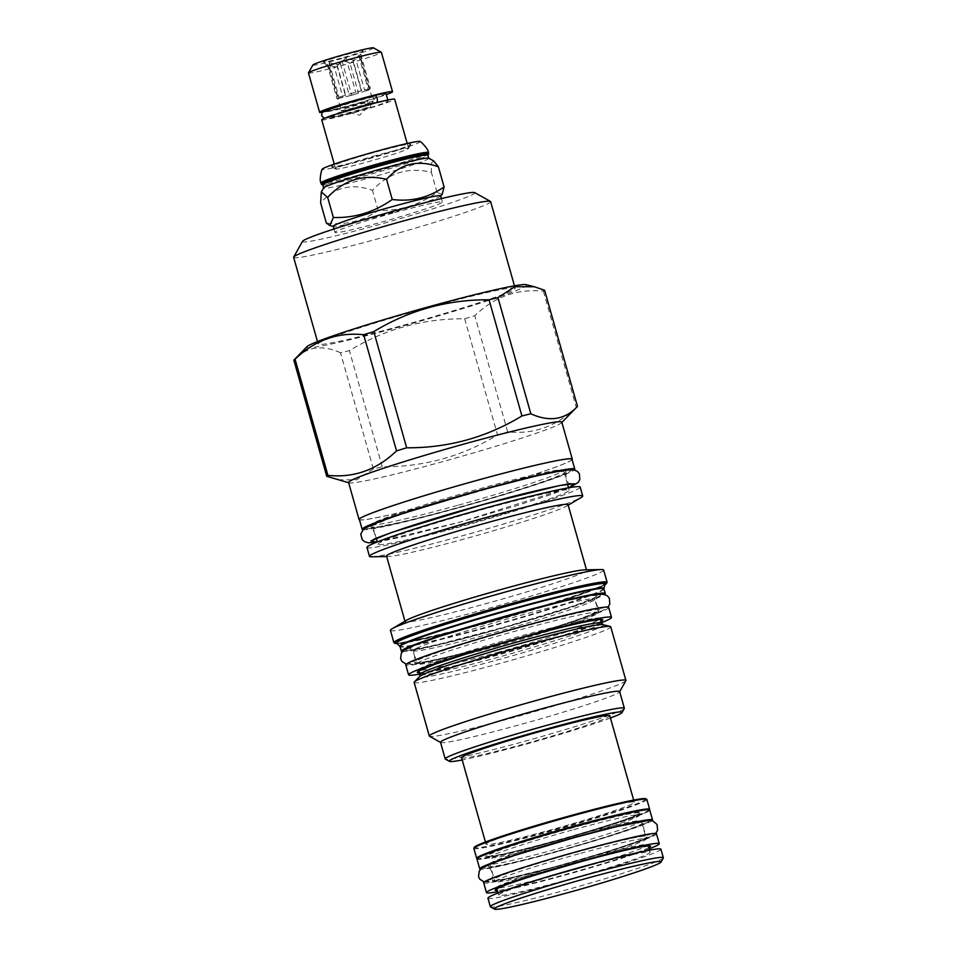<?xml version="1.0" encoding="UTF-8"?>
<svg xmlns="http://www.w3.org/2000/svg" width="957" height="957" viewBox="0 0 957 957"><rect width="100%" height="100%" fill="white"/><g stroke="black" fill="none" stroke-linecap="round" stroke-linejoin="round"><path stroke-width="0.72" stroke-dasharray="4.79 3.59" d="M374.366 95.736A3.601 2.081 76.2 0 0 373.266 96.884L374.833 102.435A31.102 1.579 164.2 0 0 361.196 106A31.102 1.579 164.2 0 0 328.036 116.898A31.102 1.579 164.2 0 0 328 117.017A31.102 1.579 164.2 0 0 354.652 111.096A31.102 1.579 164.2 0 0 369.055 106.921A3.601 1.292 73.1 0 0 370.096 107.495A3.601 1.292 73.1 0 0 370.287 103.667A3.601 1.292 73.1 0 0 368.002 100.593A3.601 1.292 73.1 0 0 367.488 101.382L369.055 106.921M376.077 102.734A3.601 2.081 76.2 0 1 374.833 102.435M373.266 96.884A31.102 1.579 164.2 0 0 359.629 100.461A31.102 1.579 164.2 0 0 326.433 111.479A31.102 1.579 164.2 0 0 326.528 111.562A31.102 1.579 164.2 0 0 353.085 105.557A31.102 1.579 164.2 0 0 367.488 101.382M385.994 93.547A31.102 1.579 -15.8 0 1 352.798 104.564A31.102 1.579 164.2 0 1 326.146 110.486L326.433 111.479M361.471 106.993A31.102 1.579 -15.8 0 1 388.123 101.071A31.102 1.579 -15.8 0 1 354.927 112.089A31.102 1.579 164.2 0 1 328.275 118.01A31.102 1.579 164.2 0 1 361.471 106.993M327.426 109.624A31.102 1.579 164.2 0 0 326.146 110.486M322.521 112.268A37.897 1.914 164.2 0 0 352.08 105.126A37.897 1.914 164.2 0 0 386.293 94.599M308.465 72.947A37.897 1.914 164.2 0 0 340.943 65.734A37.897 1.914 164.2 0 0 381.388 52.312M312.891 64.992A31.509 1.591 164.2 0 0 339.879 59.083A31.509 1.591 164.2 0 0 373.457 47.85M341.027 58.186A20.599 1.041 -15.8 0 1 323.394 62.133A20.599 1.041 -15.8 0 1 345.357 54.812A20.599 1.041 -15.8 0 1 363.014 50.924A20.599 1.041 -15.8 0 1 341.027 58.186M341.924 60.674L351.721 95.269L358.468 93.2L349.831 62.672L341.924 60.674L337.127 66.177A16.58 0.837 -15.8 0 1 334.268 66.87L327.174 64.239L329.124 67.684A16.58 0.837 -15.8 0 1 329.519 67.385L329.172 62.684L337.079 64.681A16.58 0.837 -15.8 0 1 340.333 63.688L345.932 57.552L353.037 60.183A16.58 0.837 164.2 0 1 355.896 59.49L360.693 53.975L361.04 58.676A16.58 0.837 164.2 0 0 361.04 58.676L363.014 50.924M323.394 62.133L329.124 67.684L337.761 98.212A16.58 0.837 -15.8 0 1 337.761 98.212A16.58 0.837 -15.8 0 0 342.905 97.399L334.268 66.87M351.721 95.269L345.776 96.705L337.127 66.177M358.468 93.2A16.58 0.837 -15.8 0 1 351.973 95.066A16.58 0.837 -15.8 0 1 345.776 96.705M341.326 110.545L359.796 115.175L373.11 101.55A16.58 0.837 164.2 0 1 355.454 107.34A16.58 0.837 -15.8 0 1 341.326 110.545A16.58 0.837 -15.8 0 1 341.242 110.486A16.58 0.837 -15.8 0 1 358.935 104.612A16.58 0.837 164.2 0 1 373.146 101.466L361.04 58.676A16.58 0.837 164.2 0 1 360.645 58.975L358.696 55.542L353.085 61.679A16.58 0.837 164.2 0 1 349.831 62.672M340.333 63.688L348.97 94.217A16.58 0.837 -15.8 0 1 355.466 92.351A16.58 0.837 -15.8 0 1 361.674 90.712L353.037 60.183M329.519 67.385L338.156 97.901A16.58 0.837 -15.8 0 1 345.716 95.21L337.079 64.681M360.645 58.975L369.282 89.503A16.58 0.837 -15.8 0 1 361.722 92.207L353.085 61.679M364.533 90.018A16.58 0.837 -15.8 0 1 369.677 89.192A16.58 0.837 -15.8 0 1 369.677 89.204L364.533 90.018L355.896 59.49M348.97 94.217L361.674 90.712M345.932 57.552L355.729 92.147M358.696 55.542L368.481 90.137L361.722 92.207M369.282 89.503L368.481 90.137M360.693 53.975L370.479 88.57M329.172 62.684L338.957 97.279L345.716 95.21M338.156 97.901L338.957 97.279M327.174 64.239L336.96 98.834L337.761 98.212L341.242 110.486M342.905 97.399L336.96 98.834M321.743 119.852A37.897 1.914 164.2 0 0 354.21 112.651A37.897 1.914 164.2 0 0 394.667 99.217M376.077 155.513A37.897 1.914 164.2 0 0 335.632 168.946A37.897 1.914 164.2 0 0 335.704 169.018A37.897 1.914 164.2 0 0 368.098 161.733A37.897 1.914 164.2 0 0 408.531 148.407A37.897 1.914 164.2 0 0 408.555 148.299A37.897 1.914 164.2 0 0 376.077 155.513M366.854 158.838A41.187 2.081 -15.8 0 1 331.636 166.757A41.187 2.081 -15.8 0 1 375.527 152.079A41.187 2.081 -15.8 0 1 410.804 144.351A41.187 2.081 -15.8 0 1 366.854 158.838M420.195 141.469A51.008 2.584 -15.8 0 1 365.825 159.64A51.008 2.584 -15.8 0 1 322.138 169.222M428.676 153.874A55.817 2.823 -15.8 0 1 369.127 173.492A55.817 2.823 -15.8 0 1 321.408 184.234M322.7 184.892A54.681 2.763 -15.8 0 0 322.808 185.012A54.681 2.763 -15.8 0 0 369.558 174.485A54.681 2.763 164.2 0 0 427.899 155.273A54.681 2.763 164.2 0 0 427.923 155.118M428.712 158.168A54.681 2.763 164.2 0 1 428.82 158.288A54.681 2.763 164.2 0 1 370.455 177.655A54.681 2.763 -15.8 0 1 323.598 188.062A54.681 2.763 -15.8 0 1 323.622 187.907M433.748 160.967L431.571 162.786L431.356 172.296C408.46 166.745 388.829 172.762 372.476 190.323C351.925 182.954 334.651 187.129 320.631 202.872M440.639 195.874A55.817 2.823 164.2 0 1 440.495 196.173A55.817 2.823 164.2 0 1 381.053 215.648A55.817 2.823 -15.8 0 1 333.503 226.45A55.817 2.823 -15.8 0 1 333.227 226.271M442.182 194.45L437.05 192.417C419.286 205.025 399.667 211.03 378.171 210.444C362.763 221.223 345.477 225.409 326.325 222.993M378.171 210.444L372.476 190.323M437.05 192.417L431.356 172.296M394.547 212.633A55.817 2.823 -15.8 0 1 442.373 202.011A55.817 2.823 -15.8 0 1 382.788 221.785A55.817 2.823 -15.8 0 1 334.962 232.407A55.817 2.823 -15.8 0 1 394.547 212.633M474.696 192.62A89.587 4.534 -15.8 0 1 474.361 193.541A89.587 4.534 -15.8 0 1 382.381 223.675A89.587 4.534 -15.8 0 1 302.508 241.343M490.63 201.604A102.363 5.18 -15.8 0 1 490.056 202.441A102.363 5.18 -15.8 0 1 387.453 236.176A102.363 5.18 -15.8 0 1 293.643 257.349M515.165 288.296A102.363 5.18 -15.8 0 0 421.367 309.47A102.363 5.18 -15.8 0 0 318.765 343.204A102.363 5.18 164.2 0 0 318.179 344.042A102.363 5.18 164.2 0 0 411.977 322.868A102.363 5.18 164.2 0 0 514.579 289.122A102.363 5.18 -15.8 0 0 515.165 288.296L514.459 285.82M306.97 346.685A114.302 5.778 164.2 0 0 406.617 324.985A114.302 5.778 164.2 0 0 526.015 285.976A114.302 5.778 -15.8 0 0 526.099 284.672M464.659 318.777L497.532 434.945C462.183 456.417 423.772 467.028 382.274 466.777A130.571 6.603 164.2 0 1 373.362 468.942L340.489 352.762A130.571 6.603 164.2 0 0 349.401 350.609C384.75 329.136 423.173 318.525 464.659 318.777A130.571 6.603 164.2 0 0 474.792 315.678C494.59 296.658 517.462 288.5 543.397 291.203A130.571 6.603 164.2 0 0 544.126 290.701A130.571 6.603 -15.8 0 0 544.617 290.258M340.489 352.762C321.863 344.364 306.312 346.817 293.847 360.131M382.274 466.777L349.401 350.609M373.362 468.942L356.566 479.816L336.972 479.816M561.819 422.169A110.809 5.61 -15.8 0 1 561.544 422.755A110.809 5.61 -15.8 0 1 561.197 423.066A110.809 5.61 164.2 0 1 454.802 458.271A110.809 5.61 164.2 0 1 349.126 482.866L348.659 482.747M577.418 406.51A130.571 6.603 -15.8 0 1 576.999 406.869A130.571 6.603 164.2 0 1 576.27 407.371L543.397 291.203M576.27 407.371C556.472 426.391 533.599 434.55 507.665 431.846L474.792 315.678M497.532 434.945A130.571 6.603 164.2 0 0 507.665 431.846M572.107 459.659A110.809 5.61 -15.8 0 1 571.664 460.078A110.809 5.61 -15.8 0 1 464.576 495.487A110.809 5.61 -15.8 0 1 359.473 519.83M359.353 519.436A110.498 5.586 164.2 0 0 454.049 498.406A110.498 5.586 164.2 0 0 571.999 459.264M362.87 529.723A110.498 5.586 -15.8 0 0 456.848 508.299A110.498 5.586 164.2 0 0 574.391 469.863M457.458 505.404A99.372 5.024 -15.8 0 1 372.297 524.316A99.372 5.024 -15.8 0 1 372.859 523.515A99.372 5.024 -15.8 0 1 478.38 489.123A99.372 5.024 -15.8 0 1 563.541 470.21A99.372 5.024 -15.8 0 1 562.967 471.011A99.372 5.024 -15.8 0 1 457.458 505.404M377.955 544.318A99.372 5.024 164.2 0 1 378.517 543.504A99.372 5.024 -15.8 0 1 478.129 510.751A99.372 5.024 -15.8 0 1 569.188 490.199A99.372 5.024 -15.8 0 1 568.625 491.001A99.372 5.024 164.2 0 1 469.014 523.754A99.372 5.024 164.2 0 1 377.955 544.318L377.285 541.925M366.962 547.428A110.809 5.61 164.2 0 0 468.499 524.508A110.809 5.61 164.2 0 0 579.559 487.986A110.809 5.61 -15.8 0 0 580.193 487.089M371.687 556.807A110.809 5.61 164.2 0 0 477.615 531.554A110.809 5.61 164.2 0 0 581.078 497.556M568.063 504.722A94.324 4.773 -15.8 0 1 567.525 505.487A94.324 4.773 164.2 0 1 566.664 506.05L568.183 505.152M386.532 556.089A94.324 4.773 164.2 0 0 388.41 556.495A94.324 4.773 164.2 0 0 478.596 534.999A94.324 4.773 164.2 0 0 566.664 506.05M406.462 620.292A94.324 4.773 -15.8 0 0 405.612 620.854A94.324 4.773 164.2 0 0 405.074 621.619A94.324 4.773 164.2 0 0 491.515 602.109A94.324 4.773 164.2 0 0 586.067 571.018A94.324 4.773 -15.8 0 0 586.605 570.252L586.474 569.822M584.715 569.858A94.324 4.773 -15.8 0 1 586.605 570.252M603.652 570.013A110.809 5.61 -15.8 0 1 603.03 570.91A110.809 5.61 164.2 0 1 491.958 607.432A110.809 5.61 164.2 0 1 390.42 630.352M402.407 651.633A105.964 5.359 164.2 0 0 504.77 627.505A105.964 5.359 164.2 0 0 604.597 594.417M497.867 645.915A94.324 4.773 -15.8 0 1 417.025 663.871A94.324 4.773 -15.8 0 1 417.563 663.105A94.324 4.773 -15.8 0 1 517.725 630.448A94.324 4.773 -15.8 0 1 598.556 612.504A94.324 4.773 -15.8 0 1 598.017 613.27A94.324 4.773 -15.8 0 1 497.867 645.915M608.7 607.492A105.449 5.335 164.2 0 1 496.133 644.851A105.449 5.335 -15.8 0 1 405.768 664.912M601.451 622.708A105.449 5.335 164.2 0 1 498.932 654.744A105.449 5.335 -15.8 0 1 419.92 674.075M499.542 651.849A94.324 4.773 -15.8 0 1 418.711 669.804A94.324 4.773 -15.8 0 1 419.25 669.039A94.324 4.773 -15.8 0 1 519.4 636.393A94.324 4.773 -15.8 0 1 600.242 618.437A94.324 4.773 -15.8 0 1 599.704 619.203A94.324 4.773 -15.8 0 1 499.542 651.849M414.142 682.413A102.16 5.168 164.2 0 0 507.76 661.287A102.16 5.168 164.2 0 0 610.147 627.613A102.16 5.168 -15.8 0 0 610.733 626.787M625.854 680.726A102.16 5.168 -15.8 0 1 625.328 681.264A102.16 5.168 164.2 0 1 525.429 714.233A102.16 5.168 164.2 0 1 429.526 736.28M440.507 742.309A93.092 4.713 164.2 0 0 440.687 742.5A93.092 4.713 164.2 0 0 528.085 722.415A93.092 4.713 164.2 0 0 619.131 692.366A93.092 4.713 -15.8 0 0 619.61 691.875L619.693 691.72M624.311 708.491A93.092 4.713 -15.8 0 1 623.832 708.993A93.092 4.713 -15.8 0 1 532.786 739.043A93.092 4.713 -15.8 0 1 445.388 759.128M610.434 718.025A89.802 4.546 -15.8 0 1 462.207 759.966M461.561 757.717A77.027 3.9 164.2 0 0 527.57 743.063A77.027 3.9 164.2 0 0 609.8 715.776M568.267 816.931A77.027 3.9 164.2 0 0 486.036 844.218A77.027 3.9 164.2 0 0 552.045 829.552A77.027 3.9 -15.8 0 0 634.276 802.265A77.027 3.9 -15.8 0 0 568.267 816.931M645.796 798.772A89.18 4.51 -15.8 0 1 550.765 830.544A89.18 4.51 -15.8 0 1 474.397 847.268M646.86 799.454A89.898 4.546 -15.8 0 1 550.897 831.298A89.898 4.546 -15.8 0 1 473.847 848.404M649.612 809.598A89.898 4.546 -15.8 0 1 553.696 841.191A89.898 4.546 -15.8 0 1 476.825 858.501M553.959 841.825A89.18 4.51 -15.8 0 1 477.71 858.991A89.18 4.51 -15.8 0 1 572.741 827.207A89.18 4.51 -15.8 0 1 649.109 810.495A89.18 4.51 -15.8 0 1 553.959 841.825M649.755 810.077A89.802 4.546 164.2 0 1 553.9 841.885A89.802 4.546 -15.8 0 1 476.945 858.967M652.052 820.687A89.802 4.546 164.2 0 1 556.699 851.778A89.802 4.546 -15.8 0 1 480.546 869.219M573.877 835.987A78.677 3.984 164.2 0 0 489.888 863.86A78.677 3.984 164.2 0 0 557.309 848.883A78.677 3.984 164.2 0 0 641.298 821.01A78.677 3.984 164.2 0 0 573.877 835.987M578.913 853.8A78.677 3.984 164.2 0 0 494.925 881.672A78.677 3.984 164.2 0 0 562.345 866.695A78.677 3.984 164.2 0 0 646.334 838.834A78.677 3.984 164.2 0 0 578.913 853.8M656.478 833.822A89.802 4.546 164.2 0 1 560.623 865.63A89.802 4.546 -15.8 0 1 483.668 882.725M649.169 848.847A89.802 4.546 164.2 0 1 563.422 875.523A89.802 4.546 -15.8 0 1 497.772 891.697M580.588 859.745A78.677 3.984 164.2 0 0 496.611 887.606A78.677 3.984 164.2 0 0 564.032 872.64A78.677 3.984 164.2 0 0 648.009 844.768A78.677 3.984 164.2 0 0 580.588 859.745M582.717 867.257A78.677 3.984 164.2 0 0 498.741 895.13A78.677 3.984 164.2 0 0 566.161 880.153A78.677 3.984 -15.8 0 0 650.138 852.292A78.677 3.984 -15.8 0 0 582.717 867.257M660.94 849.23A89.898 4.546 -15.8 0 1 564.977 881.074A89.898 4.546 -15.8 0 1 487.938 898.192M663.309 857.998A89.898 4.546 -15.8 0 1 567.381 889.591A89.898 4.546 164.2 0 1 490.522 906.889M572.19 830.054A78.677 3.984 164.2 0 0 488.214 857.927A78.677 3.984 164.2 0 0 555.634 842.95A78.677 3.984 164.2 0 0 639.611 815.077A78.677 3.984 164.2 0 0 572.19 830.054M639.049 813.103A78.677 3.984 -15.8 0 0 571.628 828.068A78.677 3.984 164.2 0 0 487.651 855.941A78.677 3.984 164.2 0 0 555.072 840.964A78.677 3.984 -15.8 0 0 639.049 813.103L639.611 815.077L639.922 813.498L638.331 814.431C634.036 816.572 623.581 820.556 598.376 828.427L554.869 841.131A80.735 4.079 164.2 0 0 640.58 813.187A80.735 4.079 164.2 0 0 571.843 827.901A80.735 4.079 164.2 0 0 486.12 855.845A80.735 4.079 164.2 0 0 554.857 841.143C526.733 848.847 506.241 853.835 493.393 856.096L487.113 856.742L488.214 857.927L487.651 855.941M428.377 152.534A55.817 2.823 -15.8 0 1 368.792 172.308A55.817 2.823 -15.8 0 1 320.966 182.931M567.501 484.242L563.541 470.21L564.522 471.322C563.218 471.645 568.243 470.174 552.297 472.866C535.358 476.167 510.978 482.184 479.146 490.941A101.43 5.132 164.2 0 1 565.503 472.447A101.43 5.132 164.2 0 1 457.805 507.557A101.43 5.132 -15.8 0 1 371.448 526.039A101.43 5.132 -15.8 0 1 479.158 490.929L421.75 507.748L389.81 518.299L372.046 525.788L372.297 524.316L376.268 538.348M393.889 642.626A110.809 5.61 164.2 0 0 495.439 619.705A110.809 5.61 164.2 0 0 606.499 583.184A110.809 5.61 164.2 0 0 607.133 582.287M396.999 643.523A110.187 5.575 164.2 0 0 502.198 618.413A110.187 5.575 164.2 0 0 604.956 584.679M605.051 584.284A109.242 5.527 -15.8 0 1 502.186 618.366A109.242 5.527 -15.8 0 1 396.712 643.236M605.075 584.213A108.344 5.479 -15.8 0 1 604.453 584.918A108.344 5.479 -15.8 0 1 497.377 620.208A108.344 5.479 -15.8 0 1 396.653 643.188M603.975 588.543A106.107 5.371 -15.8 0 1 603.365 589.249A106.107 5.371 -15.8 0 1 498.501 623.797A106.107 5.371 -15.8 0 1 399.87 646.298M603.975 588.914A105.964 5.359 -15.8 0 1 603.377 589.775A105.964 5.359 -15.8 0 1 497.162 624.706A105.964 5.359 -15.8 0 1 400.062 646.621M596.103 596.725A97.004 4.905 -15.8 0 1 493.106 630.304A97.004 4.905 -15.8 0 1 410.529 647.973A97.004 4.905 -15.8 0 1 513.526 614.394A97.004 4.905 -15.8 0 1 596.103 596.725M594.273 600.003A94.324 4.773 -15.8 0 1 499.721 631.094A94.324 4.773 -15.8 0 1 413.28 650.604A94.324 4.773 -15.8 0 1 413.807 649.839A94.324 4.773 -15.8 0 1 508.358 618.748A94.324 4.773 -15.8 0 1 594.799 599.238A94.324 4.773 -15.8 0 1 594.273 600.003M497.09 644.109A96.382 4.881 164.2 0 0 599.429 610.745A96.382 4.881 164.2 0 0 517.378 628.306A96.382 4.881 -15.8 0 0 415.039 661.67A96.382 4.881 -15.8 0 0 497.09 644.109C532.092 634.371 560.395 625.699 581.988 618.102L598.819 611.009L598.556 612.504L594.799 599.238L595.182 597.18C596.307 597.443 587.885 600.757 569.894 607.133L506.265 626.608L440.866 643.75C412.084 650.425 411.02 648.918 411.809 649.049L413.28 650.604L417.025 663.871L416.02 662.746L423.054 662.065C438.246 659.469 462.925 653.475 497.102 644.097M601.068 621.38A96.382 4.881 164.2 0 1 499.889 654.002A96.382 4.881 -15.8 0 1 419.537 672.747M601.558 623.091A94.324 4.773 -15.8 0 1 601.02 623.856A94.324 4.773 -15.8 0 1 506.468 654.947A94.324 4.773 -15.8 0 1 420.027 674.458M603.006 624.646A95.664 4.845 -15.8 0 1 602.934 625.722A95.664 4.845 -15.8 0 1 502.999 658.38A95.664 4.845 -15.8 0 1 419.609 676.539M557.656 851.036A80.735 4.079 -15.8 0 1 488.919 865.75A80.735 4.079 -15.8 0 1 574.655 837.794A80.735 4.079 164.2 0 1 643.379 823.092A80.735 4.079 164.2 0 1 557.656 851.036M561.568 864.889A80.735 4.079 -15.8 0 1 492.843 879.603A80.735 4.079 -15.8 0 1 578.566 851.658A80.735 4.079 164.2 0 1 647.303 836.944A80.735 4.079 164.2 0 1 561.568 864.889C534.341 872.365 514.16 877.294 501.073 879.674L493.836 880.488L494.925 881.672L489.888 863.86L489.577 865.439L491.18 864.506C495.475 862.365 505.93 858.381 531.123 850.51L574.643 837.806C601.881 830.329 622.062 825.389 635.149 823.008L642.386 822.195L641.298 821.01L646.334 838.834L646.645 837.255L645.042 838.188C640.747 840.318 630.292 844.313 605.099 852.173L561.58 864.877M648.822 847.627A80.735 4.079 164.2 0 1 564.379 874.782A80.735 4.079 -15.8 0 1 497.425 890.477M376.843 542.093L461.178 521.828L568.972 487.735M457.255 507.976C511.576 493.058 565.838 475.366 570.432 471.083C577.825 466.035 534.329 475.342 479.696 490.51C425.375 505.428 371.113 523.12 366.531 527.403C359.126 532.451 402.622 523.144 457.255 507.976M496.539 644.528C547.213 630.603 598.077 614.095 603.987 609.645C612.863 604.274 571.078 613.126 517.916 627.888C465.078 642.398 412.587 659.576 409.823 663.273C404.548 667.543 445.603 658.667 496.539 644.528M492.628 630.675C543.289 616.751 594.153 600.242 600.063 595.792C608.951 590.421 567.154 599.273 514.005 614.023C461.166 628.546 408.675 645.724 405.912 649.42C400.624 653.679 441.679 644.815 492.628 630.675M561.029 865.307C603.855 853.548 646.848 839.588 651.896 835.82C659.469 831.25 624.108 838.739 579.117 851.228C534.377 863.513 489.948 878.071 487.675 881.17C483.273 884.758 517.976 877.258 561.029 865.307M557.106 851.455C599.931 839.684 642.925 825.735 647.973 821.967C655.545 817.398 620.184 824.886 575.193 837.375C530.465 849.66 486.036 864.207 483.752 867.317C479.349 870.906 514.053 863.405 557.106 851.455M387.824 100.018L388.123 101.071M328.036 116.898L336.469 114.074M324.256 118.393L338.539 116.156L370.096 107.495M326.528 111.562L325.715 111.371C325.691 111.993 349.64 106.311 368.002 100.593M328 117.017L328.275 118.01M334.256 164.114L335.632 168.946M335.704 169.018L331.636 166.757M408.531 148.407L410.804 144.351M407.192 143.478L408.555 148.299M442.373 202.011L441.404 198.601M318.179 344.042L317.473 341.565M569.188 490.199L568.518 487.807M388.41 556.495L386.652 556.519M397.023 643.535L429.585 637.41L501.085 618.724L561.233 600.721L585.194 592.706L604.944 584.703M396.557 643.104L398.842 643.188C405.505 642.709 419.979 639.755 442.278 634.3C503.262 619.598 600.529 589.536 604.812 584.368L605.123 584.093M418.436 671.288L418.711 669.804L419.01 670.893M600.541 619.526L600.242 618.437L601.247 619.562M485.426 842.028L486.036 844.218M633.654 800.076L634.276 802.265M477.71 858.991L477.053 858.62M496.3 889.185L496.611 887.606L496.934 888.766M498.142 893.013L498.741 895.13M649.109 845.94L648.009 844.768L648.344 845.916M649.54 850.175L650.138 852.292M649.109 810.495L649.48 809.837M334.962 232.407L333.993 228.998M376.568 542.212L406.749 535.944L461.142 521.852L514.495 506.337L550.598 494.673L569.271 487.675M571.305 483.907C566.807 484.649 563.649 474.265 568.015 472.28C562.537 476.275 506.803 494.542 457.302 507.964L405.924 521.326L369.569 528.443C374.319 527.833 377.082 538.336 372.859 540.059M406.187 664.206L419.465 663.368L444.682 657.973L496.504 644.551L547.344 629.766L581.748 618.653L602.563 610.626L607.97 607.109M492.664 630.651C446.452 643.666 408.328 651.43 409.201 650.15C414.07 649.516 416.738 660.151 412.515 661.837C413.352 659.792 466.609 641.764 517.881 627.9C560.826 615.806 599.704 607.48 601.343 608.401C596.869 609.178 593.543 598.735 598.041 596.713C598.843 598.077 546.746 616.009 492.664 630.651M484.17 881.995L497.652 880.918L560.993 865.331L611.009 850.653L638.032 841.693L652.782 835.593L655.677 833.475M557.153 851.431C519.268 862.113 486.814 868.836 486.91 867.891C492.125 867.245 494.613 878.107 490.271 879.806C490.702 878.251 535.717 862.963 579.069 851.252L623.94 839.66L649.313 834.803C644.647 835.533 641.19 825.101 645.951 822.888C645.831 824.312 601.606 839.409 557.153 851.431"/><path stroke-width="1.44" d="M324.256 118.393L321.66 115.797L321.911 113.153L323.394 111.514L345.896 103.547L374.366 95.736A3.601 2.081 76.2 0 1 377.237 98.738A3.601 2.081 76.2 0 1 376.077 102.734L336.469 114.074M327.426 109.624A31.102 1.579 164.2 0 1 359.342 99.468A31.102 1.579 -15.8 0 1 385.994 93.547L387.824 100.018M386.293 94.599A37.897 1.914 164.2 0 0 392.537 91.705A37.897 1.914 164.2 0 0 360.059 98.918A37.897 1.914 164.2 0 0 319.614 112.34A37.897 1.914 164.2 0 0 322.521 112.268M392.537 91.705L381.388 52.312A37.897 1.914 164.2 0 0 381.317 52.228A37.897 1.914 164.2 0 0 348.922 59.525A37.897 1.914 164.2 0 0 308.489 72.84A37.897 1.914 164.2 0 0 308.465 72.947L319.614 112.34M381.317 52.228L373.457 47.85A31.509 1.591 164.2 0 0 346.506 53.915A31.509 1.591 164.2 0 0 312.891 64.992L308.489 72.84M407.192 143.478L394.667 99.217A37.897 1.914 164.2 0 0 362.189 106.43A37.897 1.914 164.2 0 0 321.743 119.852L334.256 164.114M322.138 169.222A51.008 2.584 -15.8 0 1 376.568 151.278A51.008 2.584 -15.8 0 1 420.195 141.469L421.403 142.318C426.188 147.163 428.509 150.572 428.377 152.534A55.817 2.823 -15.8 0 0 380.539 163.157A55.817 2.823 -15.8 0 0 320.966 182.931C319.817 181.328 320.009 177.212 321.552 170.585L322.138 169.222M322.712 184.964L321.408 184.234A55.817 2.823 -15.8 0 1 321.301 184.115A55.817 2.823 -15.8 0 1 380.874 164.341A55.817 2.823 -15.8 0 1 428.712 153.718A55.817 2.823 -15.8 0 1 428.676 153.874L427.946 155.178M428.808 158.216L427.923 155.118A54.681 2.763 164.2 0 0 381.065 165.525A54.681 2.763 -15.8 0 0 322.7 184.892L323.574 187.991M321.313 192.022L323.622 187.907A54.681 2.763 -15.8 0 1 381.963 168.683A54.681 2.763 164.2 0 1 428.712 158.168L433.748 160.967L438.39 166.817C417.838 159.448 400.552 163.635 386.544 179.366C363.648 173.827 344.03 179.832 327.665 197.393L321.313 192.022L320.631 202.872L326.325 222.993L329.734 225.505L333.359 217.514C354.856 218.1 374.486 212.095 392.238 199.487L386.544 179.366M333.359 217.514L327.665 197.393M333.993 228.998L333.227 226.271A55.817 2.823 -15.8 0 1 392.813 206.497A55.817 2.823 164.2 0 1 440.639 195.874L441.404 198.601M392.238 199.487C411.39 201.903 428.664 197.716 444.084 186.938L442.182 194.45L440.675 195.994M317.473 341.565L293.643 257.349A102.363 5.18 -15.8 0 1 293.703 257.062L302.508 241.343A89.587 4.534 -15.8 0 1 302.974 240.877A89.587 4.534 -15.8 0 1 390.588 211.952A89.587 4.534 -15.8 0 1 474.696 192.62L490.439 201.389A102.363 5.18 -15.8 0 1 490.63 201.604L514.459 285.82M293.703 257.062A102.363 5.18 -15.8 0 1 294.23 256.524A102.363 5.18 -15.8 0 1 394.344 223.483A102.363 5.18 -15.8 0 1 490.439 201.389M326.72 476.299A130.571 6.603 164.2 0 1 327.198 475.856A130.571 6.603 -15.8 0 1 327.928 475.354L295.055 359.186C314.853 340.178 337.725 332.019 363.66 334.723A130.571 6.603 -15.8 0 1 373.792 331.612C409.141 310.152 447.553 299.541 489.051 299.78A130.571 6.603 -15.8 0 1 497.963 297.627L514.77 286.741L534.353 286.741L526.099 284.672A114.302 5.778 -15.8 0 0 417.085 310.044A114.302 5.778 -15.8 0 0 307.329 346.362A114.302 5.778 164.2 0 0 306.97 346.685L293.907 360.059A130.571 6.603 164.2 0 0 293.847 360.131L326.72 476.299L348.659 482.747M295.055 359.186A130.571 6.603 -15.8 0 0 294.325 359.688A130.571 6.603 164.2 0 0 293.907 360.059M359.473 519.83A110.809 5.61 -15.8 0 1 359.054 519.519L348.587 482.507A110.809 5.61 164.2 0 1 349.209 481.61A110.809 5.61 -15.8 0 1 460.281 445.089A110.809 5.61 -15.8 0 1 561.819 422.169L572.298 459.181A110.809 5.61 -15.8 0 1 572.107 459.659M327.928 475.354C353.863 478.057 376.735 469.899 396.533 450.891A130.571 6.603 -15.8 0 1 406.665 447.792C448.151 448.032 486.575 437.421 521.924 415.96A130.571 6.603 -15.8 0 1 530.836 413.795C549.462 422.204 565.013 419.74 577.49 406.438A130.571 6.603 -15.8 0 1 577.418 406.51L561.891 422.408M396.533 450.891L363.66 334.723M534.353 286.741L544.617 290.258L577.49 406.438M359.054 519.519A110.809 5.61 -15.8 0 1 359.688 518.622A110.809 5.61 -15.8 0 1 470.76 482.101A110.809 5.61 -15.8 0 1 572.298 459.181M574.798 469.157L571.999 459.264A110.498 5.586 164.2 0 0 477.304 480.294A110.498 5.586 164.2 0 0 359.353 519.436L362.153 529.329A110.498 5.586 -15.8 0 1 480.103 490.187A110.498 5.586 164.2 0 1 574.798 469.157A110.498 5.586 164.2 0 1 574.391 469.863M362.87 529.723A110.498 5.586 -15.8 0 1 362.153 529.329M369.474 556.328A110.809 5.61 164.2 0 1 370.108 555.431A110.809 5.61 -15.8 0 1 481.168 518.909A110.809 5.61 -15.8 0 1 582.717 495.989L580.193 487.089A110.809 5.61 -15.8 0 0 478.656 509.997A110.809 5.61 -15.8 0 0 367.584 546.531A110.809 5.61 164.2 0 0 366.962 547.428L369.474 556.328A110.809 5.61 164.2 0 0 371.687 556.807L386.652 556.519M568.183 505.152L581.078 497.556A110.809 5.61 164.2 0 0 582.083 496.886A110.809 5.61 -15.8 0 0 582.717 495.989M404.955 621.189L386.532 556.089A94.324 4.773 164.2 0 1 387.071 555.323A94.324 4.773 -15.8 0 1 481.622 524.233A94.324 4.773 -15.8 0 1 568.063 504.722L586.474 569.822M392.059 628.785L406.462 620.292A94.324 4.773 -15.8 0 1 494.542 591.354A94.324 4.773 -15.8 0 1 584.715 569.858L601.451 569.535A110.809 5.61 -15.8 0 1 603.652 570.013L607.133 582.287A110.809 5.61 164.2 0 0 505.595 605.207A110.809 5.61 164.2 0 0 394.523 641.728A110.809 5.61 164.2 0 0 393.889 642.626L390.42 630.352A110.809 5.61 164.2 0 1 391.054 629.455A110.809 5.61 -15.8 0 1 392.059 628.785A110.809 5.61 -15.8 0 1 495.511 594.787A110.809 5.61 -15.8 0 1 601.451 569.535M402.407 651.633A105.964 5.359 164.2 0 1 401.354 651.203A105.964 5.359 164.2 0 1 401.952 650.341A105.964 5.359 -15.8 0 1 508.167 615.411A105.964 5.359 -15.8 0 1 605.279 593.496A105.964 5.359 -15.8 0 1 604.668 594.357A105.964 5.359 164.2 0 1 604.597 594.417M408.567 674.817L405.768 664.912A105.449 5.335 -15.8 0 1 518.335 627.565A105.449 5.335 164.2 0 1 608.7 607.492L611.499 617.385A105.449 5.335 164.2 0 0 521.134 637.458A105.449 5.335 -15.8 0 0 408.567 674.817A105.449 5.335 -15.8 0 0 419.92 674.075M601.451 622.708A105.449 5.335 164.2 0 0 611.499 617.385M603.006 624.646L601.558 623.091A94.324 4.773 -15.8 0 0 515.117 642.602A94.324 4.773 -15.8 0 0 420.566 673.692A94.324 4.773 -15.8 0 0 420.027 674.458L419.609 676.539A95.664 4.845 -15.8 0 1 419.908 676.276A95.664 4.845 -15.8 0 1 511.768 645.879A95.664 4.845 -15.8 0 1 603.006 624.646L610.231 626.452A102.16 5.168 -15.8 0 0 512.808 649.121A102.16 5.168 -15.8 0 0 414.728 681.587A102.16 5.168 164.2 0 0 414.405 681.874A102.16 5.168 164.2 0 0 414.142 682.413L429.322 736.065A102.16 5.168 164.2 0 0 429.526 736.28L440.543 742.417M610.231 626.452A102.16 5.168 -15.8 0 1 610.733 626.787L625.914 680.439A102.16 5.168 -15.8 0 1 625.854 680.726L619.693 691.72M429.322 736.065A102.16 5.168 164.2 0 1 429.908 735.239A102.16 5.168 -15.8 0 1 532.295 701.565A102.16 5.168 -15.8 0 1 625.914 680.439M624.359 708.24L619.658 691.612A93.092 4.713 -15.8 0 0 534.353 710.86A93.092 4.713 -15.8 0 0 441.033 741.543A93.092 4.713 164.2 0 0 440.507 742.309L445.208 758.925A93.092 4.713 -15.8 0 1 445.747 758.171A93.092 4.713 -15.8 0 1 539.054 727.487A93.092 4.713 -15.8 0 1 624.359 708.24A93.092 4.713 -15.8 0 1 624.311 708.491L622.038 712.546A89.802 4.546 -15.8 0 1 621.583 713.025A89.802 4.546 -15.8 0 1 610.434 718.025M462.207 759.966A89.802 4.546 -15.8 0 1 449.455 761.389A89.802 4.546 -15.8 0 1 449.79 760.468A89.802 4.546 -15.8 0 1 541.985 730.263A89.802 4.546 -15.8 0 1 622.038 712.546M633.654 800.076L609.8 715.776A77.027 3.9 164.2 0 0 543.791 730.43A77.027 3.9 164.2 0 0 461.561 757.717L485.426 842.028M449.455 761.389L445.388 759.128A93.092 4.713 -15.8 0 1 445.208 758.925M477.053 858.62L476.825 858.501A89.898 4.546 -15.8 0 1 476.658 858.309L473.847 848.404A89.898 4.546 -15.8 0 1 473.894 848.153L474.397 847.268A89.18 4.51 -15.8 0 1 569.547 815.926A89.18 4.51 -15.8 0 1 645.796 798.772L646.681 799.262A89.898 4.546 -15.8 0 1 646.86 799.454L649.659 809.347A89.898 4.546 -15.8 0 1 649.612 809.598L649.48 809.837M473.894 848.153A89.898 4.546 -15.8 0 1 569.822 816.56A89.898 4.546 -15.8 0 1 646.681 799.262M476.658 858.309A89.898 4.546 -15.8 0 1 572.621 826.465A89.898 4.546 -15.8 0 1 649.659 809.347M479.744 868.872L476.945 858.967A89.802 4.546 -15.8 0 1 572.8 827.159A89.802 4.546 164.2 0 1 649.755 810.077L652.554 819.97A89.802 4.546 164.2 0 0 575.6 837.052A89.802 4.546 -15.8 0 0 479.744 868.872A89.802 4.546 -15.8 0 0 480.546 869.219M652.052 820.687A89.802 4.546 164.2 0 0 652.554 819.97M486.467 892.618L483.668 882.725A89.802 4.546 -15.8 0 1 579.523 850.917A89.802 4.546 164.2 0 1 656.478 833.822L659.277 843.715A89.802 4.546 164.2 0 0 582.323 860.81A89.802 4.546 -15.8 0 0 486.467 892.618A89.802 4.546 -15.8 0 0 497.772 891.697M649.169 848.847A89.802 4.546 164.2 0 0 659.277 843.715M583.902 866.336A89.898 4.546 -15.8 0 1 660.94 849.23L663.357 857.747A89.898 4.546 -15.8 0 1 663.309 857.998L661.036 862.054A86.609 4.378 -15.8 0 1 568.625 892.486A86.609 4.378 164.2 0 1 494.578 909.15L490.522 906.889A89.898 4.546 164.2 0 1 490.343 906.698L487.938 898.192A89.898 4.546 -15.8 0 1 583.902 866.336M490.343 906.698A89.898 4.546 164.2 0 1 586.306 874.854A89.898 4.546 -15.8 0 1 663.357 857.747M661.036 862.054A86.609 4.378 -15.8 0 0 586.856 878.287A86.609 4.378 164.2 0 0 494.578 909.15M530.836 413.795L497.963 297.627M521.924 415.96L489.051 299.78M406.665 447.792L373.792 331.612M444.084 186.938L438.39 166.817M604.956 584.679A110.187 5.575 164.2 0 0 606.08 583.937A110.187 5.575 164.2 0 0 512.282 604.023A110.187 5.575 164.2 0 0 395.277 642.159A110.187 5.575 164.2 0 0 396.999 643.523M396.712 643.236A109.242 5.527 -15.8 0 1 396.186 641.908A109.242 5.527 -15.8 0 1 512.174 604.094A109.242 5.527 -15.8 0 1 605.171 584.189A109.242 5.527 -15.8 0 1 605.051 584.284M401.354 651.203L400.062 646.621L396.653 643.188A108.344 5.479 -15.8 0 1 397.179 642.159A108.344 5.479 -15.8 0 1 507.306 606.032A108.344 5.479 -15.8 0 1 605.075 584.213L604.812 584.368M399.87 646.298A106.107 5.371 -15.8 0 1 400.385 645.305A106.107 5.371 -15.8 0 1 508.227 609.92A106.107 5.371 -15.8 0 1 603.975 588.543L605.075 584.213M400.062 646.621A105.964 5.359 -15.8 0 1 400.66 645.76A105.964 5.359 -15.8 0 1 506.875 610.829A105.964 5.359 -15.8 0 1 603.975 588.914L603.975 588.543M419.537 672.747A96.382 4.881 -15.8 0 1 520.177 638.199L465.628 654.181L435.279 664.206L418.604 671.048M601.068 621.38A96.382 4.881 164.2 0 0 520.177 638.199C550.419 629.897 573.578 624.167 589.668 621.045C604.68 618.497 600.075 619.873 601.247 619.562L600.972 619.442M497.425 890.477A80.735 4.079 -15.8 0 1 581.366 861.551L537.846 874.267C512.641 882.127 502.186 886.122 497.891 888.252L496.456 888.957M648.822 847.627A80.735 4.079 164.2 0 0 581.366 861.551C608.604 854.075 628.773 849.146 641.872 846.754L648.846 845.844M568.972 487.735L574.367 483.716L559.355 485.594L483.62 504.363L391.006 532.654L370.849 540.968L376.843 542.093M328.036 116.898L327.438 117.484M428.712 153.718L428.377 152.534M321.301 184.115L320.966 182.931M333.263 226.39L329.734 225.505M568.518 487.807L567.501 484.242M377.285 541.925L376.268 538.348M393.889 642.626L397.023 643.535M604.944 584.703L607.133 582.287M605.279 593.496L603.975 588.914M601.558 623.091L600.541 619.526M420.027 674.458L419.01 670.893M419.609 676.539L414.405 681.874M496.934 888.766L498.142 893.013M648.344 845.916L649.54 850.175M569.271 487.675L578.088 482.543L579.846 479.541L579.38 473.787L577.418 471.394L573.351 469.636L560.981 470.665L536.028 475.952L479.732 490.486L402.359 513.598L375.419 523.096L363.648 528.982L360.741 534.042L362.201 539.664L364.45 541.638L368.445 542.81L376.568 542.212M372.859 540.059C372.644 539.341 383.984 535.095 406.857 527.295C429.238 519.986 454.814 512.354 483.572 504.387C532.068 490.678 573.099 482.412 571.305 483.907M607.97 607.109L609.824 604.011L609.358 598.269L607.408 595.876L603.365 594.141L590.744 595.242L565.312 600.709L514.041 614.011L440.316 636.034L414.632 645.09L403.447 650.64L401.306 653.176L400.612 658.799L401.892 661.395L406.187 664.206M655.677 833.475L657.603 830.317L657.088 824.515L652.949 820.962L648.643 820.388L615.542 826.848L575.229 837.351L515.895 854.996L492.879 862.963L482.352 867.76L479.266 870.906L478.512 876.612L479.78 879.184L484.17 881.995"/></g></svg>

